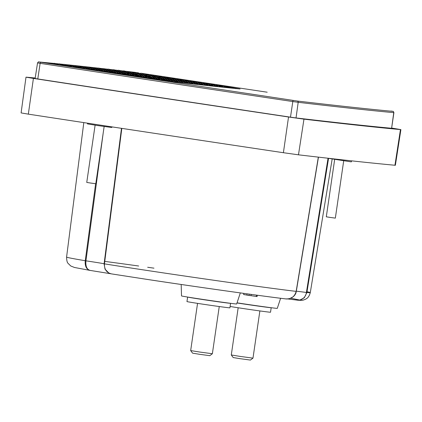 <?xml version="1.0" encoding="UTF-8"?>
<svg xmlns="http://www.w3.org/2000/svg" width="422" height="422" viewBox="0 0 422 422"><rect width="100%" height="100%" fill="white"/><g stroke="black" fill="none" stroke-linecap="round" stroke-linejoin="round"><path stroke-width="0.63" d="M267.2 92.207L142.145 73.396L267.2 92.207M134.433 72.283A1.145 1.023 -83.3 0 0 134.402 72.278L138.527 72.853A1.145 0.29 -81.5 0 1 138.532 72.853A1.145 0.29 -81.5 0 1 138.527 72.853L129.886 71.751M121.831 128.378L104.445 263.861C104.255 269.384 106.602 272.728 111.487 273.894L147.231 279.422C193.387 286.454 263.739 296.349 285.499 298.871C291.169 299.219 294.725 296.719 296.16 291.375L318.33 157.126M285.625 298.887L285.763 298.908C260.047 295.838 197.58 287.05 147.183 279.411L111.487 273.894M229.716 87.201L240.086 88.973A1333.974 18.626 -171.7 0 1 211.659 86.019A1333.974 18.626 -171.7 0 1 177.72 82.232L43.651 62.461A1331.695 18.594 -171.7 0 1 54.095 63.474M49.738 63.369L50.851 63.173L53.198 63.88M53.325 63.901L54.507 63.316L59.244 64.745M57.482 64.213L59.238 63.785L62.266 64.698M61.786 64.555L64.197 64.323L67.225 65.236M66.212 64.93L69.155 64.856L72.183 65.769M35.2 78.007A1343.426 18.758 8.3 0 0 26.444 77.179L25.995 77.163L21.1 112.917L28.337 114.14A1343.11 18.753 8.3 0 0 283.399 152.717L298.475 154.821A1343.11 18.753 8.3 0 0 353.267 161.03A1343.11 18.753 8.3 0 0 394.945 165.25L395.377 165.266L400.9 129.607L393.489 128.351A1343.426 18.758 8.3 0 0 391.795 128.093M25.995 77.163L33.407 78.413A1343.426 18.758 8.3 0 0 288.532 116.999L303.967 119.152A1343.426 18.758 8.3 0 0 358.769 125.36A1343.426 18.758 8.3 0 0 400.452 129.586L400.9 129.607M328.042 158.229L306.398 292.478A24.418 0.343 8.3 0 0 296.909 291.259M146.735 76.482L149.915 76.572L152.284 77.295M126.278 73.328L123.345 72.415L125.049 73.349M128.663 73.903L127.207 73.122L125.714 73.127M327.013 158.113L350.613 161.779L351.399 161.837L351.547 160.84M87.549 123.171L87.444 123.894L97.445 125.524L111.065 127.402L111.856 127.455L111.941 126.88M334.651 159.553L326.301 216.802L330.004 217.404L335.342 218.121L343.693 160.872M95.108 125.17L86.753 182.42L90.461 183.021L95.794 183.739L104.15 126.489M181.175 284.47L181.513 295.922A27.868 0.39 8.3 0 0 204.137 299.604A27.868 0.39 8.3 0 0 234.88 303.845A27.868 0.39 8.3 0 0 236.663 303.967L240.318 292.91M237.037 302.838A27.868 0.39 8.3 0 0 275.497 308.234A27.868 0.39 8.3 0 0 277.28 308.361L280.619 298.275M187.626 297.056L186.967 301.561A21.701 0.301 8.3 0 0 204.559 304.431A21.701 0.301 8.3 0 0 228.524 307.733A21.701 0.301 8.3 0 0 229.916 307.828L230.57 303.323M187.658 297.062A21.701 0.301 8.3 0 0 205.809 300A21.701 0.301 8.3 0 0 229.183 303.212A21.701 0.301 8.3 0 0 230.544 303.318M230.111 306.467A21.701 0.301 8.3 0 0 250.436 309.595A21.701 0.301 8.3 0 0 269.146 312.127A21.701 0.301 8.3 0 0 270.534 312.222L271.188 307.717M236.995 302.959A21.701 0.301 8.3 0 0 269.806 307.606A21.701 0.301 8.3 0 0 271.161 307.712M197.554 303.371L190.67 350.577L199.632 352.032L212.366 353.741L219.255 306.536M238.172 307.765L231.288 354.971L240.25 356.426L252.984 358.136L259.873 310.93M190.67 350.577L192.601 353.167L199.696 354.322L209.776 355.672L212.366 353.741M231.288 354.971L233.218 357.561L240.313 358.711L250.394 360.066L252.984 358.136M55.488 63.611A1331.695 18.594 -171.7 0 1 58.12 63.88M60.267 64.097A1331.695 18.594 -171.7 0 1 62.704 64.344M65.088 64.592A1331.695 18.594 -171.7 0 1 67.852 64.877M69.946 65.099A1331.695 18.594 -171.7 0 1 72.932 65.41M74.847 65.616A1331.695 18.594 -171.7 0 1 77.949 65.948M79.774 66.143A1331.695 18.594 -171.7 0 1 82.918 66.481M84.738 66.681A1331.695 18.594 -171.7 0 1 87.839 67.019M89.728 67.23A1331.695 18.594 -171.7 0 1 92.719 67.557M94.75 67.784A1331.695 18.594 -171.7 0 1 97.556 68.095M99.798 68.348A1331.695 18.594 -171.7 0 1 102.361 68.633M104.867 68.918A1331.695 18.594 -171.7 0 1 107.135 69.171M109.963 69.493A1331.695 18.594 -171.7 0 1 111.877 69.714M115.079 70.078A1331.695 18.594 -171.7 0 1 117.332 70.337M120.223 70.669A1331.695 18.594 -171.7 0 1 123.177 71.012M125.381 71.265A1331.695 18.594 -171.7 0 1 129.164 71.708M130.767 71.935L136.058 72.748M137.635 72.995L139.666 73.307M144.081 73.987L148.929 74.736M151.018 75.058L152.537 75.29M156.314 75.876L161.8 76.72M164.401 77.126L171.058 78.149M171.269 78.181L174.666 78.708M177.783 79.188L183.929 80.138M184.651 80.249L187.537 80.692M191.166 81.256L196.8 82.121M198.034 82.311L200.408 82.68M204.549 83.319L209.671 84.11M211.417 84.379L213.279 84.664M217.483 85.313L222.536 86.093M224.799 86.447L226.145 86.652M38.951 61.955A1.145 1.102 -84.7 0 0 38.893 61.95L54.195 63.421L40.797 62.282L297.346 101.037C337.806 105.785 369.63 109.224 392.824 111.361L390.978 111.033A1.145 0.512 -81.3 0 1 390.988 111.039A1.145 0.512 -81.3 0 1 390.994 111.039C393.62 111.809 392.914 110.459 393.911 112.653L393.752 112.648A1.145 1.102 -84.7 0 0 392.824 111.361M129.259 71.677L125.149 71.197L129.259 71.677M123.271 70.98L119.985 70.601L123.271 70.98M117.427 70.305L114.842 70.005L117.427 70.305M112.226 69.709L109.72 69.419L112.226 69.709M107.489 69.166L104.624 68.844L107.494 69.166M102.725 68.628L99.545 68.269L102.731 68.628M97.93 68.09L94.496 67.705L97.936 68.09M93.104 67.552L89.469 67.151L93.109 67.552M88.24 67.014L84.474 66.602L88.245 67.014M83.334 66.476L79.505 66.064L83.34 66.476M78.381 65.943L74.567 65.531L78.386 65.943M73.381 65.405L69.667 65.014L73.386 65.405M68.322 64.872L64.798 64.503L68.327 64.872M59.961 64.002L63.205 64.339L59.966 64.007M58.215 63.827L55.182 63.522L58.22 63.827M297.346 101.037A1.145 1.023 96.7 0 1 298.19 102.309L296.038 117.933A1334.28 18.631 8.3 0 0 391.611 128.272L393.911 112.653M40.797 62.282A1.145 0.512 98.7 0 0 40.127 63.342L37.79 78.94A1334.28 18.631 8.3 0 0 290.489 117.163L292.799 101.56A1.145 0.29 98.5 0 1 293.253 100.468M111.15 69.852L113.771 69.683L116.799 70.595M116.678 70.558L118.724 70.221L121.752 71.133M122.391 71.271L123.783 70.812L126.711 71.666M128.124 72.041L129.311 71.661L131.669 72.204M162.064 80.053L158.519 79.209L156.915 79.289M148.085 77.975L146.629 77.453L142.931 77.21M88.024 69.055L87.006 68.902M78.175 67.594L75.338 66.708L73.027 66.829M64.191 65.516L59.043 64.751M176.385 82.068L174.001 81.757M235.814 88.71L235.323 88.277L233.656 88.33M231.441 88.103L230.132 87.549L229.447 87.897M227.136 87.66L226.007 87.001L225.095 87.449M222.695 87.196L221.766 86.463L220.606 86.974M218.111 86.71L217.024 86.004L215.974 86.484M213.384 86.204L212.54 85.571L211.206 85.972M208.521 85.677L207.687 85.065L206.295 85.434M203.515 85.133L202.27 84.463L201.247 84.88M198.372 84.564L197.19 83.857L196.056 84.305M193.091 83.973L192.026 83.245L190.728 83.709M187.669 83.361L186.761 82.759L185.258 83.092M182.104 82.733L181.423 82.279L179.651 82.448M230.955 87.697L232.058 88.135M225.522 86.663L227.189 86.637L230.834 87.644M138.722 73.322L141.75 73.275L144.593 74.188M151.83 75.301L154.41 75.264L157.084 76.182M165.318 77.4L169.296 78.175M212.414 84.68L215.436 84.632L218.079 85.55M296.038 117.933L290.489 117.163M37.79 78.94L35.126 78.492L37.542 62.904L40.127 63.342A1334.142 18.626 8.3 0 0 292.799 101.56L298.19 102.309A1334.142 18.626 8.3 0 0 393.752 112.648L391.611 128.272M105.785 69.192L108.813 69.145L111.841 70.057M100.832 68.659L103.854 68.612L106.882 69.525M95.873 68.121L98.896 68.074L101.924 68.986M90.915 67.583L93.937 67.541L96.97 68.454M85.956 67.051L88.984 67.003L92.012 67.916M81.003 66.512L84.025 66.465L87.053 67.378M76.044 65.974L79.067 65.932L82.095 66.845M71.086 65.442L74.108 65.394L77.136 66.307M50.804 63.527L50.118 63.147M63.411 65.231L62.43 64.698L59.096 64.745M121.357 74.008L119.822 73.164L116.061 73.217M134.381 75.939L132.925 75.142L129.385 75.2M146.629 77.453L144.002 77.157M180.379 82.19L177.741 82.232M202.644 84.505L202.27 84.463M207.687 85.065L207.276 85.022M212.54 85.571L212.192 85.539M234.089 88.103L231.762 88.14M204.032 83.582L202.328 82.649L205.356 83.561M190.923 81.599L189.22 80.665L192.253 81.583M189.22 80.665L186.197 80.713M142.8 75.87L144.303 75.849M152.426 77.295L151.994 77.21M147.695 76.524L145.363 76.071M162.507 78.365L160.281 77.69L156.467 77.843M161.557 78.376L160.281 77.69M170.657 79.811L167.629 78.898L169.327 79.832M164.606 78.946L167.629 78.898M151.266 77.31L149.915 76.572M120.323 72.463L123.345 72.415M125.281 72.995L125.93 72.985M139.318 75.311L133.262 73.486L127.993 73.565M108.338 72.072L106.713 71.181L110.975 72.463M102.736 71.239L106.713 71.181M95.319 70.136L93.605 69.197L98.099 70.553M89.411 69.261L93.605 69.197M82.301 68.206L80.496 67.214L85.223 68.638M77.474 67.262L80.496 67.214M69.282 66.27L67.388 65.231L72.347 66.723M64.366 65.278L67.388 65.231M165.862 80.613L164.1 79.647L168.631 81.013M161.077 79.689L164.1 79.647M152.854 78.687L150.992 77.664L155.871 79.136M147.969 77.711L150.992 77.664M139.835 76.751L137.883 75.68L142.963 77.21M134.861 75.728L137.883 75.68M126.816 74.815L124.775 73.697L129.739 75.195M121.752 73.745L124.775 73.697M113.798 72.885L111.666 71.714L116.63 73.212M108.644 71.761L111.666 71.714M100.779 70.949L98.563 69.735L103.522 71.228M95.536 69.778L98.563 69.735M87.734 69.002L85.455 67.752L90.413 69.245M82.427 67.794L85.455 67.752M74.172 66.771L72.347 65.769L75.686 66.776M69.324 65.816L72.347 65.769M171.237 81.377L169.058 80.18L174.017 81.678M166.031 80.227L169.058 80.18M157.849 79.241L155.95 78.197L160.529 79.579M152.922 78.244L155.95 78.197M144.54 77.152L142.842 76.218L145.87 77.131M139.819 76.261L142.842 76.218M131.432 75.169L129.733 74.235L132.761 75.148M126.711 74.283L129.733 74.235M118.329 73.185L116.625 72.252L119.653 73.164M113.602 72.299L116.625 72.252M105.22 71.202L103.517 70.268L106.55 71.181M100.494 70.316L103.517 70.268M92.112 69.219L90.413 68.285L93.441 69.197M87.386 68.332L90.413 68.285M79.004 67.235L77.305 66.307L80.333 67.219M74.277 66.349L77.305 66.307M176.501 82.084L174.012 80.718L178.975 82.211M170.989 80.766L174.012 80.718M162.607 79.668L160.909 78.735L163.936 79.647M157.881 78.782L160.909 78.735M149.499 77.685L147.8 76.751L150.828 77.664M144.772 76.799L147.8 76.751M136.39 75.702L134.692 74.768L137.72 75.68M131.669 74.815L134.692 74.768M123.282 73.723L121.583 72.79L124.611 73.702M118.561 72.832L121.583 72.79M110.174 71.74L108.475 70.806L111.503 71.719M105.453 70.854L108.475 70.806M97.071 69.757L95.367 68.823L98.395 69.735M92.344 68.87L95.367 68.823M83.962 67.773L82.258 66.84L85.291 67.752M79.236 66.887L82.258 66.84M180.737 82.221L178.97 81.256L183.934 82.749M175.948 81.298L178.97 81.256M167.566 80.206L165.862 79.273L168.89 80.185M162.839 79.32L165.862 79.273M154.457 78.223L152.753 77.289L155.787 78.202M149.731 77.337L152.753 77.289M141.349 76.24L139.65 75.306L142.678 76.218M136.623 75.353L139.65 75.306M128.241 74.256L126.542 73.322L129.57 74.235M123.514 73.37L126.542 73.322M115.132 72.273L113.434 71.339L116.461 72.252M110.411 71.387L113.434 71.339M102.024 70.295L100.325 69.361L103.353 70.274M97.303 69.403L100.325 69.361M88.921 68.311L87.217 67.378L90.245 68.29M84.194 67.425L87.217 67.378M185.627 82.723L183.929 81.789L188.892 83.287M180.906 81.836L183.929 81.789M172.519 80.739L170.82 79.805L173.848 80.718M167.798 79.853L170.82 79.805M159.416 78.756L157.712 77.827L160.74 78.74M154.689 77.87L157.712 77.827M146.307 76.778L144.604 75.844L147.637 76.757M141.581 75.891L144.604 75.844M133.199 74.794L131.5 73.861L134.528 74.773M128.473 73.908L131.5 73.861M120.091 72.811L118.392 71.877L121.42 72.79M115.364 71.925L118.392 71.877M106.982 70.827L105.284 69.894L108.312 70.806M102.261 69.941L105.284 69.894M93.874 68.844L92.175 67.91L95.203 68.823M89.153 67.958L92.175 67.91M190.586 83.261L188.887 82.327L191.915 83.24M192.1 83.292L193.846 83.82M185.859 82.374L188.887 82.327M177.477 81.277L175.779 80.344L178.807 81.256M172.756 80.391L175.779 80.344M164.369 79.294L162.67 78.36L165.698 79.273M159.648 78.408L162.67 78.36M111.941 71.365L110.242 70.432L113.27 71.344M107.214 70.479L110.242 70.432M98.832 69.382L97.134 68.448L100.162 69.361M94.106 68.496L97.134 68.448M177.815 79.621L176.116 78.687L179.144 79.6M173.089 78.729L176.116 78.687M164.707 77.637L163.008 76.704L166.036 77.616M159.98 76.751L163.008 76.704M151.598 75.654L149.9 74.72L152.928 75.633M146.877 74.768L149.9 74.72M138.49 73.671L136.791 72.737L139.819 73.65M133.769 72.784L136.791 72.737M225.29 87.011L223.586 86.077L228.55 87.576M220.564 86.125L223.586 86.077M212.182 85.028L210.478 84.099L213.506 85.012M207.455 84.142L210.478 84.099M199.073 83.05L197.369 82.116L200.403 83.028M194.347 82.158L197.369 82.116M185.965 81.066L184.266 80.133L187.294 81.045M181.238 80.18L184.266 80.133M172.856 79.083L171.158 78.149L174.186 79.062M168.13 78.197L171.158 78.149M159.748 77.099L158.05 76.166L161.077 77.078M155.027 76.213L158.05 76.166M146.64 75.116L144.941 74.182L147.969 75.095M141.919 74.23L144.941 74.182M133.537 73.133L131.833 72.204L134.861 73.117M128.81 72.246L131.833 72.204M220.331 86.478L218.628 85.545L221.661 86.457M221.819 86.505L223.591 87.037M215.605 85.592L218.628 85.545M207.223 84.495L205.525 83.561L208.552 84.474M202.497 83.609L205.525 83.561M194.115 82.512L192.416 81.578L195.444 82.49M189.388 81.625L192.416 81.578M181.006 80.528L179.308 79.594L182.336 80.507M176.285 79.642L179.308 79.594M167.898 78.545L166.199 77.611L169.227 78.524M163.177 77.659L166.199 77.611M154.79 76.561L153.091 75.633L156.119 76.546M150.068 75.675L153.091 75.633M141.686 74.583L139.983 73.65L143.011 74.562M136.96 73.697L139.983 73.65M128.578 72.6L126.874 71.666L129.907 72.579M123.852 71.714L126.874 71.666M215.373 85.94L213.674 85.007L216.702 85.919M217.33 86.109L218.633 86.505M210.647 85.054L213.674 85.007M202.265 83.957L200.566 83.023L203.594 83.936M197.538 83.071L200.566 83.023M189.156 81.974L187.458 81.04L190.486 81.952M184.435 81.087L187.458 81.04M176.048 79.99L174.349 79.062L177.377 79.974M171.327 79.104L174.349 79.062M162.945 78.012L161.241 77.078L164.269 77.991M158.218 77.126L161.241 77.078M149.836 76.029L148.133 75.095L151.166 76.007M145.11 75.142L148.133 75.095M136.728 74.045L135.029 73.111L138.057 74.024M132.002 73.159L135.029 73.111M123.62 72.062L121.921 71.128L124.949 72.041M118.893 71.176L121.921 71.128M210.414 85.402L208.716 84.469L211.744 85.381M212.656 85.661L213.674 85.967M205.693 84.516L208.716 84.469M197.306 83.419L195.608 82.49L198.635 83.403M192.585 82.533L195.608 82.49M184.198 81.441L182.499 80.507L185.527 81.42M179.477 80.555L182.499 80.507M171.095 79.457L169.391 78.524L172.419 79.436M166.368 78.571L169.391 78.524M158.472 77.743L156.282 76.54L160.138 77.701M153.26 76.588L156.282 76.54M145.965 76.087L143.179 74.557L148.138 76.055M140.151 74.604L143.179 74.557M131.769 73.507L130.071 72.573L133.099 73.486M127.043 72.621L130.071 72.573M118.661 71.529L116.963 70.595L119.99 71.508M113.94 70.638L116.963 70.595M205.456 84.869L203.757 83.936L206.785 84.848M207.809 85.154L208.721 85.429M200.735 83.983L203.757 83.936M192.353 82.886L190.649 81.952L193.677 82.865M187.626 82L190.649 81.952M179.244 80.903L177.541 79.969L180.574 80.882M174.518 80.016L177.541 79.969M166.136 78.919L164.438 77.986L167.465 78.898M161.41 78.033L164.438 77.986M154.726 77.87L151.329 76.002L157.211 77.775M145.479 76.092L151.329 76.002M141.618 75.886L138.221 74.024L144.208 75.828M135.198 74.066L138.221 74.024M127.069 73.111L125.112 72.041L130.076 73.534M122.09 72.088L125.112 72.041M113.703 70.991L112.004 70.057L115.032 70.97M108.981 70.105L112.004 70.057M200.503 84.331L198.799 83.398L201.827 84.31M202.766 84.595L203.763 84.896M195.776 83.445L198.799 83.398M187.394 82.348L185.691 81.414L188.724 82.327M182.668 81.462L185.691 81.414M174.286 80.365L172.587 79.431L175.615 80.349M169.56 79.478L172.587 79.431M121.852 72.436L120.154 71.503L123.182 72.415M117.131 71.55L120.154 71.503M108.749 70.453L107.046 69.519L110.073 70.432M104.023 69.567L107.046 69.519M195.544 83.793L193.846 82.865L196.874 83.778M197.533 83.973L198.804 84.358M190.818 82.907L193.846 82.865M182.436 81.815L180.737 80.882L183.765 81.794M177.709 80.924L180.737 80.882M116.899 71.898L115.195 70.97L118.229 71.882M112.173 71.012L115.195 70.97M103.791 69.92L102.092 68.986L105.12 69.899M99.064 69.034L102.092 68.986M160.977 79.663L162.481 80.117M173.474 81.683L174.244 81.673M186.281 82.712L182.462 82.77M191.957 83.24L187.584 83.308M197.037 83.772L192.891 83.836M201.996 84.31L198.097 84.368M206.949 84.843L203.198 84.901M211.907 85.381L208.194 85.439M216.866 85.919L213.078 85.977M221.708 86.457L217.852 86.515M226.007 87.001L222.515 87.053M230.132 87.549L227.062 87.597M230.285 87.57L229.357 87.059M215.436 84.632L217.135 85.566M199.305 82.696L202.328 82.649M155.122 75.406L156.557 76.192M141.75 73.275L143.448 74.209M130.34 72.225L129.311 71.661M125.381 71.687L123.783 70.812M120.428 71.154L118.724 70.221M115.47 70.616L113.771 69.683M110.511 70.078L108.813 69.145M105.553 69.546L103.854 68.612M100.6 69.008L98.896 68.074M95.641 68.469L93.937 67.541M90.683 67.937L88.984 67.003M85.724 67.399L84.025 66.465M80.766 66.861L79.067 65.932M75.812 66.328L74.108 65.394M70.854 65.79L69.155 64.856M65.895 65.257L64.197 64.323M60.937 64.719L59.238 63.785M56.263 64.334L54.396 63.311M66.08 65.795L62.43 64.698M78.956 67.71L76.134 66.855M123.852 74.377L119.822 73.164M136.728 76.292L132.925 75.142M149.604 78.202L146.033 77.126M121.483 128.325L104.097 263.803A24.418 0.343 8.3 0 0 85.935 260.833C85.455 266.282 86.853 269.473 90.118 270.407C86.431 269.436 84.811 266.208 85.255 260.727L95.63 183.734M89.944 270.381L74.462 267.474L70.717 265.96L68.058 263.339C67.167 262.558 66.676 260.469 66.581 257.077A123.14 1.72 8.3 0 0 85.255 260.727L85.935 260.833L103.253 132.619M328.564 158.292L306.884 292.536L304.23 297.842L299.546 300.19L297.8 300.206M132.84 74.267L134.507 74.172L138.337 75.327M133.262 73.486L134.507 74.172M111.35 273.873L108.887 273.076L105.015 269.152L104.097 263.803L104.445 263.861A123.14 1.72 8.3 0 0 145.332 270.191A123.14 1.72 8.3 0 0 296.16 291.375L296.249 291.38C295.827 296.212 290.109 299.662 285.499 298.871M90.055 270.397L110.68 273.741M297.99 300.227C302.221 300.353 301.751 300.738 305.438 299.293C306.546 298.502 308.661 298.175 310.286 292.631A123.14 1.72 8.3 0 1 306.884 292.536L306.398 292.478C305.934 297.304 301.303 300.875 297.436 300.163L287.788 298.94M251.195 294.403L251 295.674L256.286 296.471L256.492 295.12M249.202 294.134L249.001 295.458L251 295.674M247.086 293.844L246.912 295.142L249.001 295.458M243.779 293.39L243.626 294.556L246.923 295.057M257.288 295.226L257.077 296.56L256.286 296.471M227.226 302.885L227.226 302.912A19.417 0.269 8.3 0 0 227.263 302.912L227.532 302.943M226.872 302.838L226.867 302.869A19.417 0.269 8.3 0 0 226.909 302.875L227.226 302.912M226.508 302.822L226.867 302.869M226.06 302.769L226.461 302.822M225.512 302.653L225.501 302.711A19.417 0.269 8.3 0 0 225.559 302.716L226.002 302.769M224.968 302.579L224.958 302.643A19.417 0.269 8.3 0 0 225.021 302.648L225.501 302.711M224.377 302.5L224.367 302.569A19.417 0.269 8.3 0 0 224.435 302.579L224.958 302.643M223.744 302.416L223.734 302.49A19.417 0.269 8.3 0 0 223.808 302.495L224.367 302.569M223.143 302.4L223.734 302.49M222.368 302.226L222.352 302.305A19.417 0.269 8.3 0 0 222.436 302.316L223.064 302.4M221.735 302.136L222.352 302.305M220.991 302.031L221.608 302.205M220.215 301.925L220.827 302.105M219.408 301.814L220.015 301.994M218.575 301.693L219.171 301.878M217.715 301.572L218.301 301.756M216.829 301.45L217.409 301.635M215.927 301.319L216.491 301.503M215.004 301.187L215.552 301.377M214.988 301.287L214.719 301.15M214.059 301.055L214.598 301.239M214.049 301.155L213.748 301.007M213.105 300.918L213.622 301.102M213.094 301.018L212.767 300.87M212.145 300.781L212.641 300.96M212.129 300.881L211.775 300.728M211.169 300.638L211.649 300.817M211.153 300.738L210.773 300.58M210.193 300.496L210.647 300.675M210.177 300.601L209.771 300.432M209.207 300.353L209.644 300.527M209.196 300.459L208.763 300.29M208.225 300.211L208.637 300.38M208.21 300.311L207.761 300.142M207.249 300.068L207.635 300.232M207.234 300.169L206.759 299.995M206.274 299.921L206.632 300.084M206.258 300.026L205.762 299.847M205.308 299.778L205.641 299.942M205.292 299.884L204.781 299.704M204.348 299.641L204.654 299.794M204.338 299.741L203.805 299.557M203.409 299.499L203.684 299.646M203.393 299.599L202.845 299.414M202.465 299.456L201.906 299.272M201.558 299.319L200.983 299.135M200.666 299.182L200.081 299.003M199.801 299.05L199.205 298.866M198.962 298.924L198.356 298.739M198.15 298.797L197.538 298.612M197.369 298.671L196.752 298.496M196.615 298.554L195.998 298.38M195.903 298.438L195.28 298.27M195.191 298.328L194.6 298.164M194.521 298.217L193.962 298.064M193.883 298.111L193.366 297.974M193.292 298.016L192.807 297.885M192.743 297.921L192.295 297.805M192.237 297.837L191.831 297.732M191.778 297.758L191.414 297.668M191.366 297.684L191.045 297.61M190.427 297.51L190.427 297.515A19.417 0.269 8.3 0 0 190.454 297.521L190.691 297.568A19.417 0.269 8.3 0 0 190.723 297.573L191.008 297.615M268.434 307.358L268.434 307.353A19.417 0.269 8.3 0 1 268.408 307.358L268.181 307.337A19.417 0.269 8.3 0 1 268.149 307.332L267.886 307.285A19.417 0.269 8.3 0 1 267.843 307.3L267.849 307.279M267.49 307.232L267.485 307.263A19.417 0.269 8.3 0 0 267.527 307.269L267.843 307.3M267.084 307.174L267.079 307.216A19.417 0.269 8.3 0 0 267.126 307.221L267.485 307.263M266.63 307.116L266.62 307.163A19.417 0.269 8.3 0 0 266.678 307.169L267.079 307.216M266.129 307.047L266.118 307.105A19.417 0.269 8.3 0 0 266.176 307.111L266.62 307.163M265.586 306.973L265.575 307.037A19.417 0.269 8.3 0 0 265.638 307.042L266.118 307.105M265.053 306.963L265.575 307.037M264.425 306.878L264.984 306.963M263.692 306.715L263.681 306.794A19.417 0.269 8.3 0 0 263.761 306.805L264.351 306.878M263.054 306.699L263.681 306.794M262.352 306.53L262.975 306.699M261.608 306.425L262.226 306.599M260.833 306.319L261.445 306.493M260.026 306.203L260.632 306.388M259.192 306.087L259.788 306.272M258.333 305.966L258.923 306.15M257.446 305.839L258.027 306.029M256.544 305.713L257.109 305.897M255.621 305.581L256.17 305.765M255.605 305.681L255.336 305.544M254.677 305.449L255.215 305.633M254.666 305.549L254.366 305.401M253.727 305.312L254.244 305.496M253.712 305.412L253.385 305.259M252.762 305.169L253.258 305.354M252.746 305.275L252.393 305.117M251.786 305.032L252.266 305.212M251.77 305.132L251.391 304.974M250.81 304.89L251.264 305.069M250.795 304.99L250.388 304.826M249.829 304.747L250.262 304.921M249.813 304.848L249.381 304.679M248.843 304.605L249.254 304.774M248.832 304.705L248.379 304.536M247.867 304.457L248.252 304.626M247.851 304.563L247.376 304.389M246.891 304.315L247.25 304.478M246.875 304.42L246.385 304.241M245.926 304.172L246.258 304.331M245.91 304.273L245.398 304.093M244.966 304.03L245.272 304.188M244.955 304.13L244.422 303.951M244.027 303.893L244.301 304.04M244.011 303.988L243.462 303.808M243.083 303.851L242.523 303.666M242.175 303.713L241.6 303.529M241.284 303.576L240.698 303.392M240.419 303.444L239.823 303.26M239.58 303.312L238.973 303.133M238.768 303.186L238.156 303.007M237.987 303.065L237.37 302.885M303.967 119.152L298.475 154.821M129.876 71.745L134.402 72.278A1.145 1.023 -83.3 0 0 134.37 72.273M28.337 114.14L33.407 78.413M400.452 129.586L394.945 165.25M288.532 116.999L283.399 152.717M153.972 268.16A123.14 1.72 8.3 0 0 147.663 267.268M138.669 266.008A123.14 1.72 8.3 0 0 104.413 261.339M332.14 159.168L310.286 292.631A123.14 1.72 8.3 0 0 306.53 291.649M87.169 268.408L86.821 268.366M297.436 300.163L299.557 300L290.711 298.206M38.893 61.95C38.771 61.58 38.318 61.902 37.542 62.904M66.581 257.077L83.809 122.602M318.457 157.137L296.291 291.391L294.746 295.052L292.768 297.035L289.851 298.518M108.897 273.06L110.917 273.794M298.059 300.227L299.541 300.179"/></g></svg>
